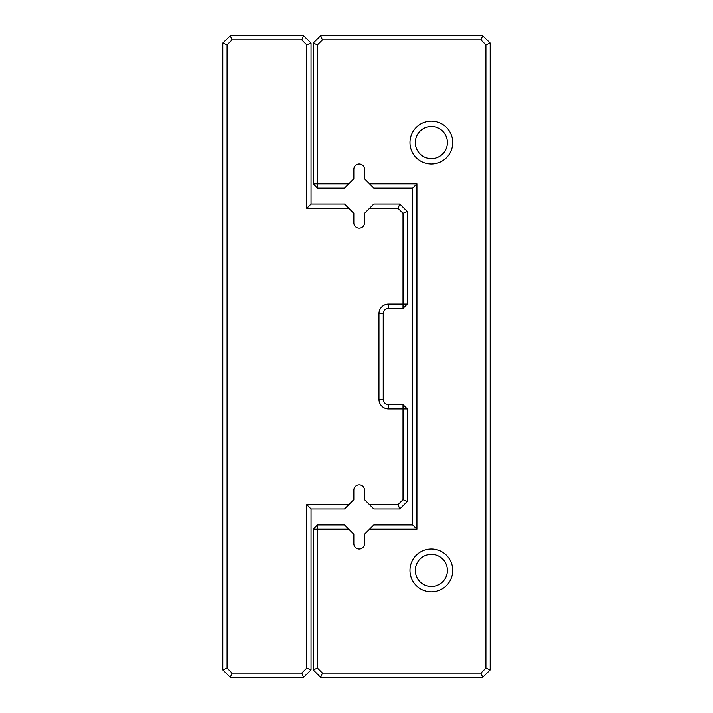 <?xml version="1.0" encoding="UTF-8"?>
<svg xmlns="http://www.w3.org/2000/svg" width="713" height="713" viewBox="0 0 713 713"><rect width="100%" height="100%" fill="white"/><g stroke="black" fill="none" stroke-linecap="round" stroke-linejoin="round"><path stroke-width="1.07" d="M348.782 504.626L344.504 508.904L311.046 508.904L311.046 669.864L303.56 677.35L230.299 677.35L222.812 669.864L222.812 43.136L230.299 35.65L303.56 35.65L311.046 43.136L311.046 204.096L344.504 204.096L348.782 208.374L306.768 208.374L306.768 44.91L301.786 39.928L232.073 39.928L227.091 44.91L227.091 668.09L232.073 673.072L301.786 673.072L306.768 668.09L306.768 504.626L348.782 504.626L353.826 499.581L353.826 490.188A5.348 5.348 0 0 1 359.174 484.84A5.348 5.348 0 0 1 364.521 490.188L364.521 499.581L369.566 504.626L398.041 504.626L403.023 499.644L403.023 408.906L388.585 408.906A9.626 9.626 0 0 1 378.959 399.28L378.959 313.72A9.626 9.626 0 0 1 388.585 304.094L403.023 304.094L403.023 213.356L398.041 208.374L369.566 208.374L364.521 213.419L364.521 222.812A5.348 5.348 0 0 1 359.174 228.16A5.348 5.348 0 0 1 353.826 222.812L353.826 213.419L348.782 208.374M369.566 208.374L373.844 204.096L399.815 204.096L407.301 211.583L407.301 304.094L403.023 308.373L388.585 308.373A5.348 5.348 0 0 0 383.238 313.72L383.238 399.28A5.348 5.348 0 0 0 388.585 404.627L403.023 404.627L403.023 408.906L407.301 408.906L407.301 501.417L399.815 508.904L373.844 508.904L369.566 504.626M399.815 204.096L398.041 208.374M407.301 211.583L403.023 213.356M407.301 304.094L403.023 304.094L403.023 308.373M398.041 504.626L399.815 508.904M403.023 499.644L407.301 501.417M403.023 404.627L407.301 408.906M306.768 208.374L311.046 204.096M306.768 44.91L311.046 43.136M301.786 39.928L303.56 35.65M311.046 508.904L306.768 504.626M232.073 39.928L230.299 35.65M311.046 669.864L306.768 668.09M227.091 44.91L222.812 43.136M303.56 677.35L301.786 673.072M227.091 668.09L222.812 669.864M230.299 677.35L232.073 673.072M348.782 183.776L344.504 188.054L317.463 188.054L313.185 183.776L313.185 43.136L320.672 35.65L482.701 35.65L490.188 43.136L490.188 669.864L482.701 677.35L320.672 677.35L313.185 669.864L313.185 529.224L317.463 529.224L317.463 668.09L322.445 673.072L480.927 673.072L485.91 668.09L485.91 44.91L480.927 39.928L322.445 39.928L317.463 44.91L317.463 183.776L348.782 183.776L353.826 178.731L353.826 169.338A5.348 5.348 0 0 1 359.174 163.99A5.348 5.348 0 0 1 364.521 169.338L364.521 178.731L369.566 183.776L416.927 183.776L416.927 529.224L369.566 529.224L364.521 534.269L364.521 543.663A5.348 5.348 0 0 1 359.174 549.01A5.348 5.348 0 0 1 353.826 543.663L353.826 534.269L348.782 529.224L317.463 529.224L317.463 524.946L344.504 524.946L348.782 529.224M369.566 529.224L373.844 524.946L412.649 524.946L412.649 188.054L373.844 188.054L369.566 183.776M409.975 142.6A21.39 21.39 0 0 0 442.06 161.12A21.39 21.39 0 0 0 442.06 124.08A21.39 21.39 0 0 0 409.975 142.6M409.975 570.4A21.39 21.39 0 0 0 442.06 588.92A21.39 21.39 0 0 0 442.06 551.88A21.39 21.39 0 0 0 409.975 570.4M415.322 570.4A16.043 16.043 0 0 0 439.386 584.295A16.043 16.043 0 0 0 439.386 556.505A16.043 16.043 0 0 0 415.322 570.4M415.322 142.6A16.043 16.043 0 0 0 439.386 156.495A16.043 16.043 0 0 0 439.386 128.705A16.043 16.043 0 0 0 415.322 142.6M317.463 188.054L317.463 183.776L313.185 183.776M313.185 43.136L317.463 44.91M320.672 35.65L322.445 39.928M482.701 35.65L480.927 39.928M490.188 43.136L485.91 44.91M490.188 669.864L485.91 668.09M482.701 677.35L480.927 673.072M320.672 677.35L322.445 673.072M313.185 669.864L317.463 668.09M313.185 529.224L317.463 524.946M416.927 183.776L412.649 188.054M416.927 529.224L412.649 524.946M388.585 308.373L388.585 304.094M383.238 313.72L378.959 313.72M383.238 399.28L378.959 399.28M388.585 404.627L388.585 408.906"/></g></svg>
